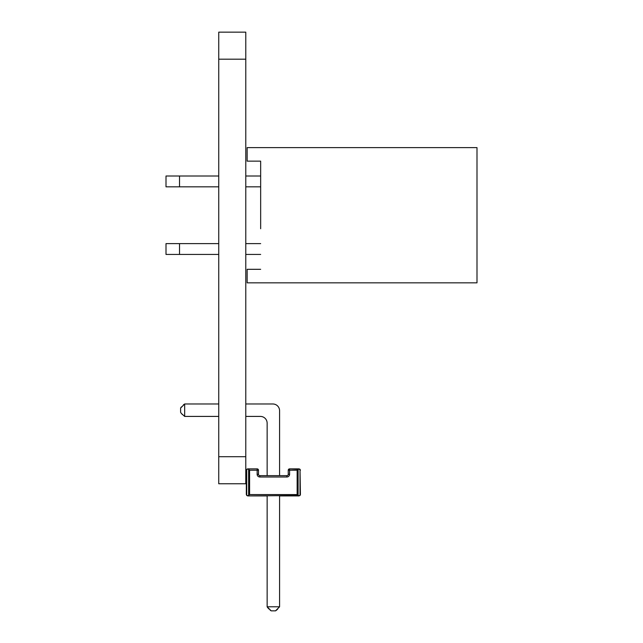 <?xml version="1.0" encoding="UTF-8"?>
<svg xmlns="http://www.w3.org/2000/svg" width="643" height="643" viewBox="0 0 643 643"><rect width="100%" height="100%" fill="white"/><g stroke="black" fill="none" stroke-linecap="round" stroke-linejoin="round"><path stroke-width="0.96" d="M245.779 59.188L245.779 32.15L218.741 32.15L218.741 59.188L245.779 59.188L245.779 483.753L218.741 483.753L218.741 59.188M218.741 483.753L245.779 483.753M300.41 494.571L300.008 495.528L300.008 469.277L299.051 468.876L300.41 470.234L299.051 468.876L300.41 470.234L300.008 469.277L300.008 495.528L300.008 469.277L300.41 494.571L300.008 469.277L300.41 494.571L300.008 469.277L289.591 468.876L299.051 468.876L297.146 470.234L288.241 470.234A1.35 1.35 0 0 1 289.591 468.876A1.35 1.35 180 0 0 288.241 470.234A1.35 1.35 0 0 1 289.591 468.876L299.051 468.876L289.591 468.876A1.35 1.35 180 0 0 288.241 470.234L288.241 474.285A1.35 1.35 0 0 1 286.882 475.643L279.584 475.643L279.584 410.74A6.76 6.76 180 0 0 272.825 403.981L245.779 403.981L272.825 403.981A6.76 6.76 180 0 1 279.584 410.74A6.76 6.76 180 0 0 272.825 403.981A6.76 6.76 180 0 1 279.584 410.74A6.76 6.76 180 0 0 272.825 403.981A6.76 6.76 180 0 1 279.584 410.74L279.584 475.643L279.584 410.74M248.632 495.528L248.632 469.277L247.676 468.876L257.144 468.876A1.35 1.35 0 0 1 258.494 470.234A1.35 1.35 180 0 0 257.144 468.876L247.676 468.876L246.325 470.234L246.325 494.571L246.325 470.234L246.325 494.571L246.325 470.234L246.325 494.571L246.325 470.234L246.325 494.571L246.325 470.234L246.325 494.571L246.325 470.234L246.325 494.571L246.325 470.234L246.325 494.571L246.325 470.234L246.325 494.571L247.676 495.922L249.588 494.571L297.146 494.571L297.146 470.234M257.144 468.876L247.676 468.876L257.144 468.876L257.144 470.234L258.494 470.234A1.35 1.35 180 0 0 257.144 468.876A1.35 1.35 0 0 1 258.494 470.234L258.494 474.285A1.35 1.35 180 0 0 259.844 475.643L286.882 475.643A1.35 1.35 180 0 0 288.241 474.285A1.35 1.35 0 0 1 286.882 475.643L259.844 475.643A1.35 1.35 0 0 1 258.494 474.285A1.35 1.35 180 0 0 259.844 475.643L286.882 475.643A1.35 1.35 180 0 0 288.241 474.285L289.591 474.285A2.701 2.701 180 0 1 286.882 476.993L286.882 475.643M298.103 469.277L298.103 495.528L299.051 495.922L279.584 495.922L279.584 606.791L275.526 610.85L271.201 610.85L270.1 610.07L271.169 610.85L267.142 606.791L267.552 607.45L267.142 606.791L267.142 495.922L247.676 495.922L300.008 495.528M260.383 416.415A6.76 6.76 0 0 1 267.142 423.174A6.76 6.76 0 0 0 266.998 421.792A6.76 6.76 0 0 1 267.142 423.174A6.76 6.76 0 0 0 267.126 422.62A6.76 6.76 0 0 1 267.142 423.174A6.76 6.76 0 0 0 267.142 422.901A6.76 6.76 0 0 1 267.142 423.174A6.76 6.76 0 0 0 267.142 422.901A6.76 6.76 0 0 1 267.142 423.174A6.76 6.76 0 0 0 260.383 416.415L245.779 416.415M183.44 404.873L184.67 403.981L184.67 416.415L181.43 413.513M218.741 403.981L184.662 403.981L180.611 408.032L180.611 412.364L180.611 408.032L180.611 412.364L180.611 408.032L180.611 412.364L180.611 408.032L181.382 406.947M183.938 404.439L183.48 404.833M183.424 404.889L183.97 404.415M181.398 413.473L182.363 414.502M267.93 607.9L267.142 606.791L279.584 606.791M269.015 609.05L268.043 608.029M276.659 610.046L277.688 609.082M297.701 468.876L300.008 469.277L300.41 470.234M249.026 468.876L246.719 469.277L246.325 470.234L246.719 469.277L246.719 495.528M247.676 468.876L246.719 469.277L247.676 468.876M246.325 494.571L246.325 470.234M248.632 469.277L249.588 470.234L249.588 494.571M258.494 470.234L258.494 474.285L257.144 474.285L257.144 470.234L249.588 470.234M298.103 495.528L297.146 494.571M267.142 423.174A6.76 6.76 0 0 0 267.142 422.901A6.76 6.76 0 0 1 267.142 423.174L267.142 475.643L259.844 475.643L259.844 476.993A2.701 2.701 180 0 1 257.144 474.285M181.382 413.457L180.611 412.364L180.611 408.032L181.406 406.915M180.611 412.364L180.611 408.032M275.526 610.85L271.201 610.85M277.647 609.122L276.972 609.765M275.558 610.85L276.619 610.078M184.67 416.415L218.741 416.415M245.779 403.981L272.825 403.981M260.656 269.313L247.137 269.313L247.137 282.832L476.993 282.832L476.993 147.617L247.137 147.617L247.137 161.144L260.656 161.144L260.656 228.747M260.656 161.144L260.656 201.701M179.526 186.832L166.007 186.832L166.007 176.013L179.526 176.013L179.526 186.832L218.741 186.832M260.656 176.013L245.779 176.013M218.741 176.013L179.526 176.013M245.779 186.832L260.656 186.832M218.741 243.617L179.526 243.617L179.526 254.435L218.741 254.435M245.779 254.435L260.656 254.435M260.656 243.617L245.779 243.617M179.526 254.435L166.007 254.435L166.007 243.617L179.526 243.617M218.741 456.707L245.779 456.707M289.591 468.876L289.591 474.285M286.882 476.993L259.844 476.993"/></g></svg>
